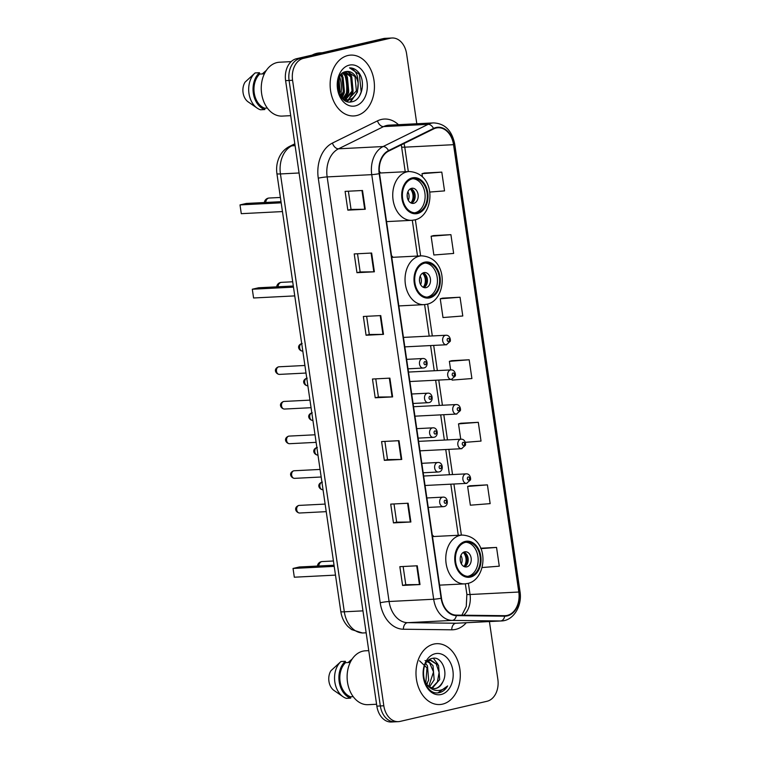 <?xml version="1.0" encoding="UTF-8"?>
<svg xmlns="http://www.w3.org/2000/svg" width="760" height="760" viewBox="0 0 760 760"><rect width="100%" height="100%" fill="white"/><g stroke="black" fill="none" stroke-linecap="round" stroke-linejoin="round"><path stroke-width="1.14" d="M393.043 257.298A33.63 24.434 87.1 0 0 391.505 255.626M433.779 536.512A33.63 24.434 87.1 0 0 432.24 534.841M380.75 172.976A33.63 24.434 87.1 0 0 379.306 171.409M416.803 123.757L406.609 53.865A19.038 13.832 87.1 0 0 392.065 38L385.092 38.351A19.038 13.832 87.1 0 0 383.325 38.599L296.447 58.729A19.038 13.832 87.1 0 0 285.608 80.645L376.856 706.135A19.038 13.832 87.1 0 0 391.4 722L394.877 721.819A19.038 13.832 87.1 0 1 380.342 705.954A19.038 13.832 87.1 0 0 394.877 721.819L398.363 721.649A19.038 13.832 87.1 0 0 400.14 721.401L487.017 701.271A19.038 13.832 87.1 0 0 497.857 679.355L489.421 621.566M392.065 38A19.038 13.832 87.1 0 0 390.288 38.247L303.411 58.377L299.924 58.558A19.038 13.832 87.1 0 0 289.094 80.465L380.342 705.954L289.094 80.465A19.038 13.832 87.1 0 1 299.924 58.558L386.812 38.428L299.924 58.558L296.447 58.729M388.578 38.18A19.038 13.832 87.1 0 0 386.812 38.428A19.038 13.832 87.1 0 1 388.578 38.18M347.899 55.508A30.457 22.135 87.1 0 0 330.324 88.616A30.457 22.135 87.1 0 0 353.827 115.947A30.457 22.135 87.1 0 0 356.659 115.548A30.457 22.135 87.1 0 0 374.243 82.441A30.457 22.135 87.1 0 0 350.74 55.109A30.457 22.135 87.1 0 0 347.899 55.508A30.457 22.135 87.1 0 0 330.324 88.616A30.457 22.135 87.1 0 0 353.827 115.947A30.457 22.135 87.1 0 0 356.659 115.548A30.457 22.135 87.1 0 0 374.243 82.441A30.457 22.135 87.1 0 0 350.74 55.109A30.457 22.135 87.1 0 0 347.899 55.508M433.77 644.091A30.457 22.135 87.1 0 0 416.185 677.198A30.457 22.135 87.1 0 0 439.688 704.539A30.457 22.135 87.1 0 0 442.529 704.14A30.457 22.135 87.1 0 0 460.104 671.033A30.457 22.135 87.1 0 0 436.601 643.692A30.457 22.135 87.1 0 0 433.77 644.091A30.457 22.135 87.1 0 0 416.185 677.198A30.457 22.135 87.1 0 0 439.688 704.539A30.457 22.135 87.1 0 0 442.529 704.14A30.457 22.135 87.1 0 0 460.104 671.033A30.457 22.135 87.1 0 0 436.601 643.692A30.457 22.135 87.1 0 0 433.77 644.091M436.135 128.022A20.311 14.753 -92.9 0 1 438.026 127.756A20.311 14.753 -92.9 0 1 453.539 144.685L518.804 592.031A20.311 14.753 -92.9 0 1 505.353 615.667A20.311 14.753 -92.9 0 1 504.678 615.686L456.323 615.115A20.311 14.753 -92.9 0 1 441.484 598.177L379.544 173.593A20.311 14.753 -92.9 0 1 388.635 151.107L433.666 128.905A20.311 14.753 -92.9 0 1 436.135 128.022M436.069 127.518A20.814 15.124 87.1 0 0 433.533 128.43L388.493 150.632A20.814 15.124 87.1 0 0 379.183 173.679L441.123 598.262A20.814 15.124 87.1 0 0 456.332 615.628L504.688 616.189A20.814 15.124 87.1 0 0 519.165 591.954L453.901 144.6A20.814 15.124 87.1 0 0 436.069 127.518M487.417 484.87L467.628 486.428L470.364 505.191L490.153 503.633L487.417 484.87L470.003 485.792M465.291 442.329L481.033 441.085L478.296 422.322L460.883 423.244M429.685 192.061L444.534 190.893L441.798 172.121L424.384 173.042M450.917 234.669L431.129 236.236L433.865 254.999L453.653 253.441L450.917 234.669L433.504 235.59M460.047 297.226L440.249 298.784L442.994 317.547L462.783 315.989L460.047 297.226L442.633 298.148M452 379.335L452.115 380.095L471.903 378.537L469.167 359.774L451.753 360.696M303.411 58.377A19.038 13.832 87.1 0 0 292.572 80.284L383.819 705.774A19.038 13.832 87.1 0 0 398.363 721.649M410.875 521.996L393.462 522.889L390.716 504.117L408.139 503.234L410.875 521.996L410.324 522.015L407.588 503.262M420.005 584.554L402.581 585.438L399.845 566.675L417.259 565.782L420.005 584.554L419.453 584.563L416.717 565.811M383.505 334.352L366.082 335.236L363.346 316.474L380.76 315.59L383.505 334.352L382.954 334.372L380.219 315.618M374.376 271.805L356.962 272.688L354.217 253.925L371.64 253.042L374.376 271.805L373.825 271.823L371.089 253.07M365.256 209.256L347.833 210.14L345.097 191.377L362.51 190.494L365.256 209.256L364.705 209.275L361.969 190.523M401.755 459.448L384.332 460.341L381.596 441.57L399.009 440.686L401.755 459.448L401.204 459.467L398.468 440.714M392.625 396.901L375.212 397.784L372.466 379.022L389.889 378.138L392.625 396.901L392.074 396.919L389.338 378.166M482.106 567.539L499.282 566.181L496.546 547.418L480.671 548.226M375.212 397.784L378.413 397.043L392.074 396.919M384.332 460.341L387.543 459.591L401.204 459.467M347.833 210.14L351.034 209.399M348.384 191.207L351.044 209.418L364.705 209.275M356.962 272.688L360.164 271.947M357.513 253.755L360.164 271.966L373.825 271.823M366.082 335.236L369.284 334.495M366.633 316.302L369.293 334.514L382.954 334.372M402.581 585.438L405.792 584.697M403.132 566.504L405.792 584.706L419.453 584.563M393.462 522.889L396.663 522.139M394.012 503.956L396.663 522.158L410.324 522.015M469.167 359.774L449.378 361.332L451.924 360.648M450.632 369.92L449.378 361.332M440.249 298.784L442.795 298.101M431.129 236.236L433.675 235.552M441.798 172.121L421.999 173.689L424.545 173.005M422.474 176.928L421.999 173.689M478.296 422.322L458.508 423.88L461.044 423.197M460.74 439.233L458.508 423.88M467.628 486.428L470.174 485.744M496.546 547.418L480.852 548.653M378.413 397.062L375.763 378.86M387.543 459.61L384.883 441.408M358.159 83.381A14.345 10.421 87.1 0 0 347.197 71.421A14.345 10.421 87.1 0 0 345.866 71.611C331.863 73.578 337.354 105.697 351.661 101.802C361.94 100.614 366.054 81.567 358.729 72.561C356.07 69.379 353.001 67.811 349.543 67.868C355.252 69.426 358.122 74.594 358.159 83.381C358.435 92.131 355.357 97.651 348.897 99.949L343.463 99.398M347.159 71.43L355.024 76.665L356.364 90.839L347.814 99.997L346.94 100.149M347.481 100.139L344.318 100.054M338.912 77.89L340.034 91.675L339.273 93.765M338.409 79.201L338.722 92.435M340.993 74.528L343.055 77.273L344.394 91.447L341.335 97.185M340.47 75.192L341.962 77.33L343.301 91.504L340.831 96.51M343.159 72.665L347.405 77.054L348.745 91.228L343.168 99.151M342.608 73.036L346.322 77.111L347.652 91.285L342.741 98.752M345.43 71.706L351.766 76.836L353.096 91.01L345.287 99.969M344.841 71.868L350.673 76.883L352.013 91.067L344.736 99.835M345.287 99.607A34.267 24.899 87.1 0 0 345.952 96.653M346.284 94.591A34.267 24.899 87.1 0 0 344.802 74.945M344.308 73.406A34.267 24.899 87.1 0 0 343.9 72.257M322.306 52.744L320.055 52.858A34.267 24.899 87.1 0 0 316.873 53.304A34.267 24.899 87.1 0 0 312.113 55.1M291.166 61.627L279.499 62.225A26.97 19.598 87.1 0 0 276.991 62.577A26.97 19.598 87.1 0 0 261.421 91.894A26.97 19.598 87.1 0 0 282.235 116.09L290.719 115.662M340.508 96.026A26.97 19.598 87.1 0 0 339.587 76.532M349.305 65.132A20.691 15.038 87.1 0 0 337.526 88.948A20.691 15.038 87.1 0 0 355.252 105.925A20.691 15.038 87.1 0 0 367.033 82.109A20.691 15.038 87.1 0 0 349.305 65.132M264.366 73.834L259.654 74.072A19.038 13.832 87.1 0 0 254.23 92.967A19.038 13.832 87.1 0 0 264.632 108.195L267.33 108.053M259.654 74.072L259.454 72.703L255.103 72.931L245.043 82.165A12.692 9.225 87.1 0 0 247.893 101.697L257.155 108.11A20.311 14.753 87.1 0 0 260.481 109.782L264.831 109.554L264.632 108.195M255.103 72.931A20.311 14.753 87.1 0 0 248.719 91.001A20.311 14.753 87.1 0 0 257.155 108.11M259.454 72.703A20.311 14.753 87.1 0 0 253.317 93.176A20.311 14.753 87.1 0 0 264.831 109.554M262.267 73.938L265.962 70.699M349.543 67.868L359.356 74.356L361.18 91.922L359.47 96.121M356.383 93.528L350.056 101.944M348.099 71.449L351.338 76.123M352.022 93.755L348.431 99.835M348.222 100.063L346.826 101.355M344.185 72.124L346.978 76.342M347.672 93.974L344.375 99.731M343.32 94.192L341.696 97.631M358.178 83.153L357.371 92.112L350.578 101.925M348.773 71.554L351.187 74.774L353.02 92.33L349.191 99.579M348.84 99.959L347.177 101.479M344.594 71.962L346.835 74.993L348.659 92.558L344.831 99.797M341.62 73.872L342.475 75.212L344.308 92.777L342 97.983M339.122 77.434L339.53 94.316M412.395 178.818A17.138 12.445 87.1 0 0 402.505 197.448A17.138 12.445 87.1 0 0 415.729 212.819A17.138 12.445 87.1 0 0 417.316 212.6A17.138 12.445 87.1 0 0 427.205 193.971A17.138 12.445 87.1 0 0 413.991 178.6A17.138 12.445 87.1 0 0 412.395 178.818M414.637 212.809A17.138 12.445 87.1 0 0 415.14 212.705A17.138 12.445 87.1 0 0 425.087 194.835A17.138 12.445 87.1 0 0 412.898 178.714M281.181 202.825L240.008 204.915L246.344 203.442L281.019 201.685M240.008 204.915L241.281 213.674L282.463 211.575M411.587 188.318A7.619 5.529 87.1 0 0 407.189 196.593A7.619 5.529 87.1 0 0 413.07 203.423A7.619 5.529 87.1 0 0 413.772 203.328A7.619 5.529 87.1 0 0 418.171 195.054A7.619 5.529 87.1 0 0 412.291 188.214A7.619 5.529 87.1 0 0 411.587 188.318M411.53 203.205A7.619 5.529 87.1 0 0 415.159 195.69A7.619 5.529 87.1 0 0 410.78 188.584M411.654 188.983A10.155 7.381 -92.9 0 1 412.347 202.72M410.181 188.917A8.882 6.45 -92.9 0 1 410.894 202.939M368.762 650.636L365.36 650.807A26.97 19.598 87.1 0 0 362.852 651.158A26.97 19.598 87.1 0 0 347.291 680.475A26.97 19.598 87.1 0 0 368.096 704.681L376.58 704.254M424.669 681.872L428.906 686.774L434.52 688.664L435.851 688.475C438.928 687.676 441.265 685.453 442.871 681.806C440.363 685.986 437.769 688.218 435.09 688.512M427.68 661.095L430.815 660.126L438.558 665.37L439.698 679.554L432.088 688.399M423.491 670.292L423.652 678.139M425.818 663.547L427.49 665.931L428.63 680.124L426.502 684.561M419.52 660.801L426.987 667.917L425.752 683.601M428.07 660.877L433.019 665.656L434.159 679.839L429.372 687.116M425.049 660.525L429.656 663.005L433.513 671.954L428.678 686.603M430.112 660.202L436.212 663.936L439.109 672.467L437.38 681.948L431.566 688.114M442.871 681.806C448.628 671.564 441.199 656.117 432.734 658.312C417.325 660.345 422.645 695.799 438.7 692.769L439.479 692.626C442.823 691.799 445.541 689.567 447.64 685.947C444.733 688.911 441.389 690.441 437.627 690.507C434.473 690.507 431.566 689.263 428.906 686.774M435.176 653.723A20.691 15.038 87.1 0 0 423.396 677.531A20.691 15.038 87.1 0 0 441.123 694.507A20.691 15.038 87.1 0 0 452.903 670.7A20.691 15.038 87.1 0 0 435.176 653.723M350.236 662.425L345.524 662.663A19.038 13.832 87.1 0 0 340.091 681.558A19.038 13.832 87.1 0 0 350.502 696.778L353.2 696.644M345.524 662.663L345.325 661.295L340.964 661.514L330.913 670.747A12.692 9.225 87.1 0 0 333.754 690.279L343.016 696.702A20.311 14.753 87.1 0 0 346.341 698.364L350.702 698.145L350.502 696.778M340.964 661.514A20.311 14.753 87.1 0 0 334.59 679.592A20.311 14.753 87.1 0 0 343.016 696.702M345.325 661.295A20.311 14.753 87.1 0 0 339.188 681.767A20.311 14.753 87.1 0 0 350.702 698.145M348.137 662.53L351.832 659.281M447.64 685.947L437.969 692.816M433.342 658.226L437.893 664.288M427.49 682.926L426.73 684.817M424.697 263.14A17.138 12.445 87.1 0 0 414.808 281.76A17.138 12.445 87.1 0 0 428.022 297.141A17.138 12.445 87.1 0 0 429.618 296.913A17.138 12.445 87.1 0 0 439.508 278.293A17.138 12.445 87.1 0 0 426.284 262.912A17.138 12.445 87.1 0 0 424.697 263.14M426.93 297.131A17.138 12.445 87.1 0 0 427.443 297.027A17.138 12.445 87.1 0 0 437.389 279.148A17.138 12.445 87.1 0 0 425.201 263.036M293.483 287.137L252.301 289.227L258.637 287.764L293.312 285.998M252.301 289.227L253.583 297.986L294.756 295.897M423.88 272.631A7.619 5.529 87.1 0 0 419.491 280.905A7.619 5.529 87.1 0 0 425.362 287.745A7.619 5.529 87.1 0 0 426.075 287.641A7.619 5.529 87.1 0 0 430.474 279.366A7.619 5.529 87.1 0 0 424.593 272.526A7.619 5.529 87.1 0 0 423.88 272.631M423.823 287.527A7.619 5.529 87.1 0 0 427.452 280.012A7.619 5.529 87.1 0 0 423.082 272.906M423.956 273.305A10.155 7.381 -92.9 0 1 424.65 287.042M422.484 273.239A8.882 6.45 -92.9 0 1 423.197 287.251M465.424 542.355A17.138 12.445 87.1 0 0 455.534 560.975A17.138 12.445 87.1 0 0 468.758 576.356A17.138 12.445 87.1 0 0 470.354 576.137A17.138 12.445 87.1 0 0 480.244 557.508A17.138 12.445 87.1 0 0 467.02 542.136A17.138 12.445 87.1 0 0 465.424 542.355M467.666 576.346A17.138 12.445 87.1 0 0 468.179 576.241A17.138 12.445 87.1 0 0 478.125 558.372A17.138 12.445 87.1 0 0 465.937 542.25M334.219 566.361L293.037 568.452L299.373 566.979L334.048 565.221M293.037 568.452L294.32 577.211L335.492 575.111M464.616 551.846A7.619 5.529 87.1 0 0 460.227 560.13A7.619 5.529 87.1 0 0 466.099 566.96A7.619 5.529 87.1 0 0 466.811 566.865A7.619 5.529 87.1 0 0 471.2 558.581A7.619 5.529 87.1 0 0 465.329 551.75A7.619 5.529 87.1 0 0 464.616 551.846M464.559 566.741A7.619 5.529 87.1 0 0 468.188 559.227A7.619 5.529 87.1 0 0 463.818 552.121M464.683 552.52A10.155 7.381 -92.9 0 1 465.386 566.257M463.21 552.453A8.882 6.45 -92.9 0 1 463.923 566.475M285.608 80.645L292.572 80.284M383.325 38.599L390.288 38.247M376.856 706.135L383.819 705.774M294.889 144.305L291.802 145.834L295.089 145.663M276.925 173.669A12.692 1.121 -8.3 0 0 280.44 173.935L344.318 611.809A25.384 18.439 87.1 0 0 362.872 632.975A12.692 8.711 90.7 0 1 362.491 632.985L351.614 629.584L347.871 626.458C344.023 622.336 341.667 617.357 340.803 611.543L276.925 173.669C276.117 167.893 276.887 162.412 279.243 157.225C281.523 152.37 284.962 148.761 289.56 146.405A12.692 8.322 63.8 0 1 291.802 145.834A25.384 18.439 87.1 0 0 280.44 173.935L299.079 172.986M362.491 632.985L366.159 632.814M340.803 611.543A12.692 1.121 -8.3 0 0 344.318 611.809L362.957 610.859M453.539 144.685L404.766 147.165A20.311 14.753 87.1 0 0 403.987 143.545M466.298 622.734A31.73 23.056 -92.9 0 1 455.753 629.365A31.73 23.056 -92.9 0 1 451.763 629.803L403.398 629.232A31.73 23.056 -92.9 0 1 380.209 602.765L318.269 178.182A31.73 23.056 -92.9 0 1 332.471 143.051L377.511 120.849A31.73 23.056 -92.9 0 1 398.459 124.688M318.269 178.182A6.346 0.56 -8.3 0 1 327.151 176.909L371.744 174.648A25.384 18.439 -92.9 0 1 383.106 146.537L428.146 124.336A25.384 18.439 -92.9 0 1 431.233 123.234A25.384 18.439 -92.9 0 1 433.589 122.901L388.997 125.162A25.384 18.439 87.1 0 0 386.64 125.495A25.384 18.439 87.1 0 0 383.553 126.606L338.513 148.808A25.384 18.439 87.1 0 0 327.151 176.909L389.091 601.502A25.384 18.439 87.1 0 0 407.645 622.668L456 623.238A25.384 18.439 87.1 0 0 456.836 623.219L501.429 620.948A25.384 18.439 -92.9 0 1 500.593 620.967L452.228 620.407A25.384 18.439 -92.9 0 1 433.684 599.231L371.744 174.648A6.346 0.56 -8.3 0 0 379.183 173.679M433.533 128.43A6.346 4.161 63.8 0 0 428.146 124.336L383.553 126.606A6.346 4.161 -116.2 0 1 377.511 120.849M441.123 598.262A6.346 0.56 171.7 0 1 433.684 599.231L389.091 601.502A6.346 0.56 -8.3 0 0 380.209 602.765M456.332 615.628A6.346 4.361 90.7 0 1 452.228 620.407L407.645 622.668A6.346 4.361 -89.3 0 0 403.398 629.232M332.471 143.051A6.346 4.161 -116.2 0 0 338.513 148.808L383.106 146.537A6.346 4.161 63.8 0 1 388.493 150.632M504.688 616.189A6.346 4.361 90.7 0 1 500.593 620.967L456 623.238A6.346 4.361 -89.3 0 0 451.763 629.803M519.165 591.954A6.346 0.56 -8.3 0 0 519.992 591.536L454.736 144.191A6.346 0.56 171.7 0 1 453.901 144.6M463.638 615.201A20.311 14.753 87.1 0 0 470.031 594.51L468.388 583.262M518.804 592.031L470.031 594.51A11.419 1.007 -8.3 0 1 466.868 594.272L465.348 583.832M461.367 535.116L453.91 484.015M452.533 474.553L448.856 449.369M447.478 439.907L443.802 414.713M442.415 405.251L438.748 380.057M437.361 370.595L433.684 345.41M432.307 335.948L427.652 304.048M420.631 255.892L415.349 219.725M408.329 171.579L404.766 147.165A11.419 1.007 -8.3 0 1 401.612 146.927L401.242 144.894M417.459 213.531A18.088 13.138 87.1 0 0 427.756 192.726A18.088 13.138 87.1 0 0 412.252 177.887A18.088 13.138 87.1 0 0 401.964 198.702A18.088 13.138 87.1 0 0 417.459 213.531M406.99 171.845A24.434 17.756 -92.9 0 1 409.26 171.532C437.465 173.337 434.397 216.362 414.533 219.944L411.74 220.333A24.434 17.756 -92.9 0 1 392.891 198.407A24.434 17.756 -92.9 0 1 406.99 171.845M265.734 202.464A5.073 3.686 -92.9 0 1 268.679 198.094A5.073 3.686 -92.9 0 1 269.154 198.027A5.073 5.073 0 0 0 264.366 202.53M407.873 191.824A7.362 5.348 -92.9 0 1 408.3 200.288M407.16 194.921A6.982 5.073 -92.9 0 1 407.284 197.277M429.761 297.853A18.088 13.138 87.1 0 0 440.049 277.039A18.088 13.138 87.1 0 0 424.555 262.2A18.088 13.138 87.1 0 0 414.257 283.014A18.088 13.138 87.1 0 0 429.761 297.853M419.292 256.167A24.434 17.756 -92.9 0 1 421.562 255.844C449.768 257.649 446.69 300.684 426.835 304.256L424.042 304.646A24.434 17.756 -92.9 0 1 405.194 282.72A24.434 17.756 -92.9 0 1 419.292 256.167M278.036 286.776A5.073 3.686 -92.9 0 1 280.981 282.416A5.073 3.686 -92.9 0 1 281.456 282.349A5.073 5.073 0 0 0 276.668 286.843M420.175 276.137A7.362 5.348 -92.9 0 1 420.603 284.601M419.463 279.233A6.982 5.073 -92.9 0 1 419.577 281.599M470.487 577.068A18.088 13.138 87.1 0 0 480.785 556.253A18.088 13.138 87.1 0 0 465.291 541.414A18.088 13.138 87.1 0 0 454.993 562.229A18.088 13.138 87.1 0 0 470.487 577.068M460.019 535.382A24.434 17.756 -92.9 0 1 462.298 535.068C490.504 536.873 487.426 579.899 467.571 583.471L464.778 583.87A24.434 17.756 -92.9 0 1 445.92 561.944A24.434 17.756 -92.9 0 1 460.019 535.382M318.772 566A5.073 3.686 -92.9 0 1 321.717 561.63A5.073 3.686 -92.9 0 1 322.183 561.564A5.073 5.073 0 0 0 317.404 566.067M460.911 555.361A7.362 5.348 -92.9 0 1 461.339 563.825M460.19 558.448A6.982 5.073 -92.9 0 1 460.313 560.813M301.72 343.587A3.809 2.764 87.1 0 0 299.639 347.776A3.809 2.764 87.1 0 0 302.565 351.12C299.193 350.911 296.106 345.923 301.568 343.596L302.176 343.51M446.756 344.707A4.759 3.458 -92.9 0 1 446.32 344.764A4.759 3.458 -92.9 0 1 442.643 340.499A4.759 3.458 -92.9 0 1 445.388 335.322A4.759 3.458 -92.9 0 1 445.835 335.255L403.437 337.411M448.029 338.342A1.586 1.149 87.1 0 0 448.485 341.468A1.586 1.149 87.1 0 0 448.029 338.342M306.774 378.242A3.809 2.764 87.1 0 0 304.694 382.432A3.809 2.764 87.1 0 0 307.619 385.766C304.247 385.558 301.159 380.579 306.622 378.252L307.23 378.166M451.82 379.354A4.759 3.458 -92.9 0 1 451.373 379.42A4.759 3.458 -92.9 0 1 447.697 375.145A4.759 3.458 -92.9 0 1 450.442 369.977A4.759 3.458 -92.9 0 1 450.889 369.911L408.49 372.067M453.083 372.989A1.586 1.149 87.1 0 0 453.539 376.115A1.586 1.149 87.1 0 0 453.083 372.989M311.828 412.898A3.809 2.764 87.1 0 0 309.748 417.078A3.809 2.764 87.1 0 0 312.673 420.423C309.301 420.213 306.213 415.226 311.676 412.908L312.293 412.813M456.874 414.01A4.759 3.458 -92.9 0 1 456.427 414.067A4.759 3.458 -92.9 0 1 452.751 409.801A4.759 3.458 -92.9 0 1 455.506 404.624A4.759 3.458 -92.9 0 1 455.943 404.567L413.554 406.714M458.137 407.645A1.586 1.149 87.1 0 0 458.594 410.77A1.586 1.149 87.1 0 0 458.137 407.645M316.882 447.545A3.809 2.764 87.1 0 0 314.801 451.734A3.809 2.764 87.1 0 0 317.727 455.078C314.365 454.869 311.267 449.882 316.73 447.555L317.347 447.469M461.928 448.656A4.759 3.458 -92.9 0 1 461.481 448.723A4.759 3.458 -92.9 0 1 457.815 444.448A4.759 3.458 -92.9 0 1 460.56 439.28A4.759 3.458 -92.9 0 1 460.997 439.213L418.608 441.37M463.191 442.291A1.586 1.149 87.1 0 0 463.647 445.426A1.586 1.149 87.1 0 0 463.191 442.291M321.936 482.201A3.809 2.764 87.1 0 0 319.856 486.381A3.809 2.764 87.1 0 0 322.791 489.725C319.418 489.516 316.322 484.538 321.784 482.21L322.401 482.125M466.982 483.312A4.759 3.458 -92.9 0 1 466.535 483.379A4.759 3.458 -92.9 0 1 462.868 479.104A4.759 3.458 -92.9 0 1 465.614 473.926A4.759 3.458 -92.9 0 1 466.051 473.869L423.662 476.026M468.245 476.947A1.586 1.149 87.1 0 0 468.702 480.073A1.586 1.149 87.1 0 0 468.245 476.947M279.395 374.395C276.022 374.186 272.925 369.208 278.388 366.88L279.005 366.795A3.809 2.764 87.1 0 0 278.654 366.842A3.809 2.764 87.1 0 0 276.45 370.984A3.809 2.764 87.1 0 0 279.395 374.395L306.014 373.046M422.218 358.606A4.759 3.458 -92.9 0 1 422.655 358.54C427.927 357.837 428.735 367.346 423.842 367.945L423.139 368.049A4.759 3.458 -92.9 0 1 419.472 363.774A4.759 3.458 -92.9 0 1 422.218 358.606M425.305 364.743A1.586 1.149 87.1 0 0 424.849 361.617A1.586 1.149 87.1 0 0 425.305 364.743M423.586 367.983A4.759 3.458 -92.9 0 1 423.139 368.049L408.025 368.818M284.449 409.051C281.077 408.842 277.989 403.854 283.442 401.536L284.059 401.441A3.809 2.764 87.1 0 0 283.708 401.498A3.809 2.764 87.1 0 0 281.504 405.631A3.809 2.764 87.1 0 0 284.449 409.051L311.068 407.702M427.272 393.252A4.759 3.458 -92.9 0 1 427.719 393.195C432.981 392.492 433.789 402.002 428.897 402.601L428.193 402.695A4.759 3.458 -92.9 0 1 424.526 398.43A4.759 3.458 -92.9 0 1 427.272 393.252M430.359 399.399A1.586 1.149 87.1 0 0 429.903 396.273A1.586 1.149 87.1 0 0 430.359 399.399M428.64 402.638A4.759 3.458 -92.9 0 1 428.193 402.695L413.079 403.465M289.503 443.707C286.13 443.498 283.043 438.51 288.505 436.183L289.113 436.097A3.809 2.764 87.1 0 0 288.762 436.145A3.809 2.764 87.1 0 0 286.567 440.287A3.809 2.764 87.1 0 0 289.503 443.707L316.122 442.349M432.326 427.909A4.759 3.458 -92.9 0 1 432.772 427.842C438.035 427.148 438.843 436.658 433.96 437.256L433.257 437.351A4.759 3.458 -92.9 0 1 429.58 433.077A4.759 3.458 -92.9 0 1 432.326 427.909M435.413 434.055A1.586 1.149 87.1 0 0 434.957 430.92A1.586 1.149 87.1 0 0 435.413 434.055M433.694 437.285A4.759 3.458 -92.9 0 1 433.257 437.351L418.133 438.121M294.557 478.353C291.184 478.144 288.097 473.166 293.559 470.839L294.167 470.753A3.809 2.764 87.1 0 0 293.816 470.801A3.809 2.764 87.1 0 0 291.622 474.943A3.809 2.764 87.1 0 0 294.557 478.353L321.176 477.005M437.38 462.555A4.759 3.458 -92.9 0 1 437.827 462.498C443.099 461.795 443.897 471.305 439.014 471.903L438.311 472.007A4.759 3.458 -92.9 0 1 434.634 467.733A4.759 3.458 -92.9 0 1 437.38 462.555M440.467 468.702A1.586 1.149 87.1 0 0 440.012 465.576A1.586 1.149 87.1 0 0 440.467 468.702M438.748 471.941A4.759 3.458 -92.9 0 1 438.311 472.007L423.187 472.767M299.611 513.01C296.238 512.8 293.151 507.813 298.613 505.486L299.221 505.4A3.809 2.764 87.1 0 0 298.87 505.457A3.809 2.764 87.1 0 0 296.675 509.589A3.809 2.764 87.1 0 0 299.611 513.01L326.24 511.651M442.434 497.211A4.759 3.458 -92.9 0 1 442.88 497.144C448.153 496.451 448.951 505.961 444.068 506.559L443.365 506.654A4.759 3.458 -92.9 0 1 439.688 502.389A4.759 3.458 -92.9 0 1 442.434 497.211M445.531 503.358A1.586 1.149 87.1 0 0 445.075 500.232A1.586 1.149 87.1 0 0 445.531 503.358M443.802 506.597A4.759 3.458 -92.9 0 1 443.365 506.654L428.241 507.423M289.56 146.405L294.823 143.811M501.429 620.948C513.456 620.739 522.443 605.853 519.992 591.536M454.736 144.191C451.991 130.606 444.942 123.509 433.589 122.901M458.261 535.268L450.813 484.177M449.426 474.715L445.749 449.521M444.372 440.059L440.695 414.874M439.318 405.412L435.641 380.219M434.264 370.756L430.587 345.562M429.21 336.101L424.612 304.608M417.525 256.053L412.309 220.295M405.232 171.732L401.612 146.927M461.89 615.182L466.26 606.518L466.868 594.272M379.468 173.042L409.26 171.532M386.545 221.616L411.74 220.333M280.402 197.457L269.154 198.027M429.428 660.193L430.815 660.126M391.761 257.365L421.562 255.844M398.848 305.928L424.042 304.646M292.695 281.779L281.456 282.349M432.497 536.579L462.298 535.068M439.584 585.143L464.778 583.87M333.431 560.994L322.183 561.564M404.823 346.873L446.32 344.764L450.252 341.316C450.794 339.824 449.815 334.875 445.835 335.255M409.877 381.529L451.373 379.42L455.306 375.972C455.848 374.481 454.869 369.531 450.889 369.911M414.931 416.176L456.427 414.067L460.36 410.618C460.911 409.137 459.923 404.177 455.943 404.567M419.985 450.832L461.481 448.723L465.414 445.274C465.965 443.783 464.977 438.833 460.997 439.213M425.04 485.488L466.535 483.379L470.478 479.93C471.019 478.439 470.031 473.48 466.051 473.869M279.005 366.795L304.912 365.474M406.638 359.356L422.655 358.54M284.059 401.441L309.966 400.13M411.692 394.003L427.719 393.195M289.113 436.097L315.02 434.786M416.755 428.659L432.772 427.842M294.167 470.753L320.074 469.433M421.809 463.315L437.827 462.498M299.221 505.4L325.128 504.089M426.863 497.961L442.88 497.144"/></g></svg>

